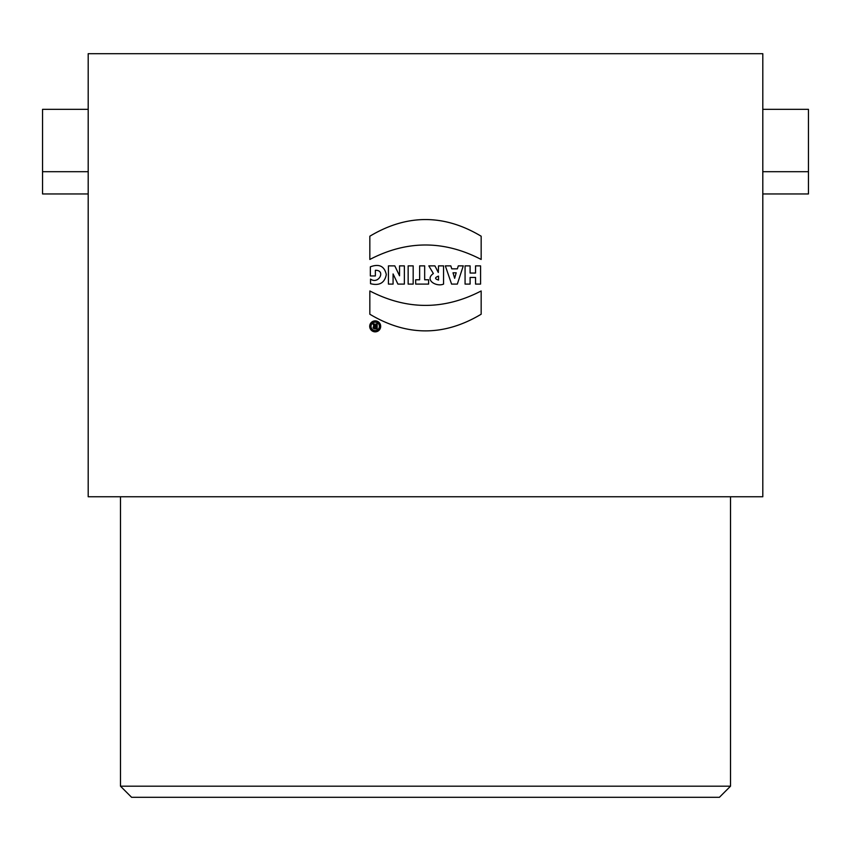 <?xml version="1.0" encoding="UTF-8"?>
<svg xmlns="http://www.w3.org/2000/svg" width="851" height="851" viewBox="0 0 851 851"><rect width="100%" height="100%" fill="white"/><g stroke="black" fill="none" stroke-linecap="round" stroke-linejoin="round"><path stroke-width="1.28" d="M730.52 786.186L719.393 797.313L131.607 797.313L120.48 786.186L730.52 786.186L730.52 496.75M120.48 496.75L120.48 786.186M481.166 314.221C444.062 336.432 406.948 336.432 369.834 314.221L369.834 290.968C406.948 310.2 444.052 310.2 481.166 290.968L481.166 314.221M369.834 259.459L369.834 236.216C406.948 213.995 444.062 213.995 481.166 236.216L481.166 259.459C444.052 240.173 406.948 240.173 369.834 259.459M370.525 283.691L370.525 279.085C378.546 284.936 386.226 270.065 375.365 270.278L375.365 275.947L370.355 275.947L370.355 266.82C379.131 263.555 384.45 266.129 386.301 274.554C384.684 282.926 379.418 285.968 370.525 283.691M399.534 275.788L399.534 265.874L404.363 265.874L404.363 284.096L397.917 284.096L393.077 273.948L393.077 284.096L388.428 284.096L388.428 265.874L394.8 265.874L399.534 275.788M413.171 284.096L408.15 284.096L408.15 265.874L413.171 265.874L413.171 284.096M424.67 279.777L428.606 279.777L428.606 284.096L415.692 284.096L415.692 279.777L419.639 279.777L419.639 265.874L424.67 265.874L424.67 279.777M438.531 280.053L438.531 276.128C434.606 277.564 434.606 278.862 438.531 280.053M438.308 272.501L438.531 265.874L443.562 265.874L443.562 284.096C436.467 287.181 424.149 280.022 433.361 273.533L428.819 265.874L434.914 265.874L438.308 272.501M454.647 278.288L456.2 272.788L453.009 272.788L454.647 278.288M451.764 268.842L457.381 268.842L458.295 265.874L463.274 265.874L457.327 284.096L451.583 284.096L445.339 265.874L450.817 265.874L451.764 268.842M470.103 273.043L475.549 273.043L475.549 265.874L480.57 265.874L480.57 284.096L475.549 284.096L475.549 277.447L470.103 277.447L470.103 284.096L465.071 284.096L465.071 265.874L470.103 265.874L470.103 273.043M375.068 326.507A0.713 0.713 0 0 0 374.355 327.22A0.713 0.713 0 0 0 375.068 327.922L375.908 327.922L375.908 326.507L375.068 326.507M372.983 323.891L374.355 323.891L374.983 325.678L375.908 325.678L375.908 323.891L377.142 323.891L377.142 328.858L374.855 328.858C372.908 328.497 372.589 327.55 373.908 326.029L372.983 323.891M371.004 326.358A4.191 4.191 0 0 0 377.291 329.986A4.191 4.191 0 0 0 377.291 322.731A4.191 4.191 0 0 0 371.004 326.358M369.706 326.358A5.489 5.489 0 0 1 377.94 321.604A5.489 5.489 0 0 1 377.94 331.113A5.489 5.489 0 0 1 369.706 326.358M762.804 193.954L808.45 193.954L808.45 109.343L762.804 109.343M762.804 171.689L808.45 171.689M88.196 109.343L42.55 109.343L42.55 193.954L88.196 193.954M88.196 171.689L42.55 171.689M762.804 53.687L88.196 53.687L88.196 496.75L762.804 496.75L762.804 53.687"/></g></svg>
